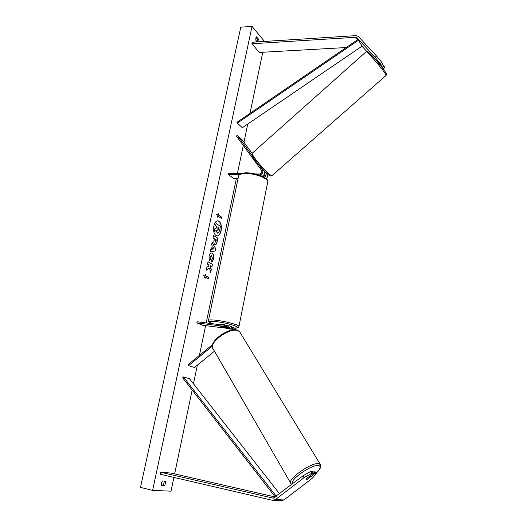 <?xml version="1.0" encoding="UTF-8"?>
<svg xmlns="http://www.w3.org/2000/svg" width="527" height="527" viewBox="0 0 527 527"><rect width="100%" height="100%" fill="white"/><g stroke="black" fill="none" stroke-linecap="round" stroke-linejoin="round"><path stroke-width="0.79" d="M376.469 60.183L381.317 65.262L382.78 64.011L381.752 62.318L380.29 63.569L381.317 65.262M366.752 51.415L362.721 47.061L361.291 46.679M382.424 67.897L383.445 68.747L384.894 67.515L382.444 64.301M379.387 63.813L383.445 68.747M380.29 63.569L375.105 57.305L356.845 37.674L355.718 37.272L251.893 43.767L259.343 52.45L346.18 47.535M375.105 57.305L376.568 56.053L358.274 36.435L356.015 35.632L252.222 42.226L251.893 43.767M382.431 67.087L383.887 65.842M376.568 56.053L381.752 62.318M307.63 479.01L306.068 479.629L306.075 478.931L313.367 473.365L311.912 473.193L310.798 471.382L302.946 475.855L273.25 498.167L160.583 472.225L160.155 474.228L272.446 500.294L275.338 499.642L283.928 499.925L281.537 500.637M310.798 471.382L312.261 471.553L313.367 473.365M313.835 471.744L314.935 473.542L316.365 473.707L315.271 471.909L313.835 471.744L312.84 472.502M302.946 475.855L304.046 477.686L275.338 499.642M275.272 497.02L170.965 473.068L160.583 472.225M316.365 473.707L312.037 478.476L283.928 499.925M304.046 477.686L311.912 473.193M314.935 473.542L307.676 479.089M214.463 351.186L194.483 367.503L188.554 365.639L212.381 346.134M229.489 330.725C230.543 329.217 230.437 327.972 229.173 326.997L196.887 322.886L197.124 321.753L229.713 325.93C231.201 326.905 231.61 328.38 230.945 330.343M231.281 326.621L233.118 329.974M212.644 344.546L188.027 364.704L188.554 365.639M233.784 329.922L233.053 328.736M234.864 328.196L236.577 330.1M196.887 322.886L202.638 325.271L230.22 328.716M230.108 328.13L220.721 326.542L229.818 327.55M232.223 327.221L235.161 328.328M234.864 329.902L233.323 327.517M259.429 175.102C262.426 174.226 263.441 172.441 262.459 169.74L259.534 165.748M252.301 155.867L237.275 135.36L242.229 139.846L252.137 153.337M266.128 178.574C267.775 177.125 268.157 175.583 267.268 173.943L266.794 173.304M264.323 177.296C266.122 175.853 266.557 174.259 265.648 172.527L264.903 171.512M262.69 169.239L264.106 171.176C265.068 173.185 264.462 174.872 262.281 176.235M255.457 173.956L259.462 174.048C261.53 173.535 262.248 172.342 261.603 170.471L236.452 136.078L237.275 135.36M264.6 172.981L264.798 173.251C265.45 174.753 264.943 175.906 263.283 176.716M240.872 173.633L228.553 173.357L228.336 174.391L233.454 178.462L238.059 178.574M228.336 174.391L239.284 174.641M225.773 325.166L222.374 324.204L221.188 324.257L221.096 324.704M223.692 326.793L225.233 327.491L220.721 326.542L223.685 326.826M376.548 60.15L376.271 60.394L378.136 62.403L378.426 62.146M216.94 235.958C218.797 235.773 220.128 234.028 220.932 230.714C221.663 225.207 220.615 221.893 217.809 220.78M221.129 230.727C221.854 225.128 220.78 221.808 217.908 220.78C216.037 220.885 214.68 222.618 213.843 225.984C213.119 231.617 214.186 234.937 217.032 235.964C218.936 235.859 220.299 234.113 221.129 230.727M252.044 26.35L240.786 27.18L140.498 487.409L152.613 490.373L252.044 26.35L264.521 41.449M152.613 490.373L171.025 491.177L173.897 477.416M174.635 473.911L192.164 390.046M193.468 383.775L197.362 365.152M199.404 355.389L205.622 325.64M206.202 322.867L236.373 178.534M237.413 173.554L243.29 145.432M243.961 142.211L247.762 124.023M249.989 113.371L262.769 52.259M209.219 260.852L209.035 256.405C209.581 254.185 210.451 253.065 211.656 253.032L212.295 253.243C213.646 254.284 214.081 256.247 213.606 259.146L211.913 262.308L211.59 260.088L212.506 258.487L211.406 255.615L210.148 257.123L210.266 259.403L209.219 260.852M214.871 244.521L214.858 244.515C213.857 243.711 213.593 242.15 214.074 239.838L214.324 238.652L213.073 237.868L213.58 235.477L217.928 238.211L217.15 241.88C216.735 243.744 216.129 244.68 215.332 244.68L214.871 244.521M209.482 268.177L210.688 272.525L211.294 269.659L210.135 265.661L211.926 266.655L212.434 264.244L208 261.748L207.486 264.185L208.639 264.831L208.955 265.997L206.821 267.288L206.202 270.226L209.482 268.177L206.235 270.061M258.935 41.798L258.941 39.683L256.544 36.811L255.826 38.096L255.819 40.236L257.229 41.91M162.342 480.967L165.735 481.177L164.793 485.637L161.387 485.453L161.361 483.18L162.342 480.967M218.507 215.003L218.777 213.725L216.683 214.496L217.961 217.559L218.231 216.281L221.445 218.461L221.709 217.19L218.31 214.99L221.709 217.19M205.049 278.427L203.705 275.502L205.892 274.442L205.609 275.773L208.975 277.545L208.699 278.862L205.332 277.097L205.049 278.427M211.531 249.284L212.249 245.918L211.59 244.831L212.117 242.348L215.727 248.665L215.24 250.951L210.069 252.025L210.616 249.449L211.531 249.284M257.631 41.883L257.637 39.769L255.924 37.72M164.404 481.098L163.39 485.308L161.321 485.189M256.794 41.402L257.716 41.297M257.637 39.769L258.941 39.683M163.39 485.308L164.793 485.637M217.789 233.178L217.196 232.993L216.241 230.483M216.156 223.534L215.457 225.905L216.775 226.768L216.557 227.809L214.864 228.685L214.278 231.445L215.062 228.698L216.749 227.822L216.966 226.781L215.648 225.918L216.156 223.534L220.47 226.379L219.621 230.411L218.567 232.894L217.888 233.184L217.387 233L216.432 230.378L214.476 231.458M221.518 217.183L221.274 218.349M217.829 217.249L218.231 216.281M218.31 214.99L218.567 213.804M205.668 274.554L205.609 275.773M205.418 275.753L208.975 277.545M208.521 278.77L208.778 277.525M204.911 278.131L205.332 277.097M211.749 266.557L212.434 264.244M212.243 264.225L207.981 261.833M210.576 272.123L211.103 269.64L210.135 265.661M213.56 235.569L217.928 238.211M217.73 238.197L216.959 241.867C216.564 243.652 215.991 244.581 215.24 244.666M215.273 239.245L215.306 242.091L216.419 239.956L215.075 239.232L214.838 240.358L215.405 242.137M211.558 253.026L212.098 253.23C213.455 254.264 213.89 256.234 213.415 259.132L211.894 262.169M211.307 255.608L209.95 257.11L210.266 259.403M210.075 259.389L209.153 260.661M212.071 242.585L215.727 248.665M215.53 248.652L215.24 250.951M215.049 250.938L210.075 251.965M213.033 247.222L212.427 249.139L214.067 248.935L213.033 247.222L212.625 249.159M217.822 230.562L218.613 229.62L218.942 228.066L217.908 227.394L217.822 230.562M217.901 230.609L218.942 228.066M218.751 228.059L217.888 227.493M307.333 479.234L310.212 477.034L310.067 476.48L308.987 476.711M356.845 37.674L357.965 39.466L236.972 122.284L237.374 123.087L242.334 127.725L362.128 46.106L362.721 47.061M357.965 39.466L362.128 46.106M358.459 40.243L237.374 123.087M275.278 497.033L182.665 377.819L183.455 376.97L189.503 378.709L279.534 493.773M276.293 496.256L183.455 376.97M355.718 37.272L357.352 39.881M272.841 498.127L273.467 498.147M228.586 326.812L229.508 327.214M265.648 172.527L267.268 173.943M262.459 169.74L264.106 171.176M267.644 182.395L267.788 181.637C268.006 178.363 255.628 173.6 246.491 173.541C241.3 173.521 238.645 174.45 238.527 176.334L208.508 320.311M212.229 323.611C208.284 321.931 208.975 322.228 208.442 320.633C208.33 319.79 210.932 319.665 216.241 320.264C225.589 321.325 238.823 324.909 238.981 326.371L238.915 326.694M234.363 327.972C244.515 328.532 229.647 323.17 216.571 321.674C208.771 320.923 207.355 321.569 212.328 323.624M368.9 53.985C362.721 45.111 379.624 63.372 385.099 71.527M384.855 73.036C380.501 66.521 365.778 49.841 366.1 51.771L252.361 153.107C249.996 153.074 263.454 169.819 269.554 174.45L271.879 175.728L386.133 75.354L384.855 73.036M268.151 174.43C262.031 169.793 248.915 153.113 252.617 154.727M366.179 51.699C367.866 51.435 366.64 50.44 370.995 54.564C375.191 58.859 379.941 64.577 385.237 71.731L385.981 72.917M292.544 483.819C288.829 480.183 312.544 463.668 318.73 465.591C321.259 466.421 320.37 468.958 316.062 473.206M320.581 464.926L319.066 463.694C312.208 461.54 286.023 480.031 290.911 483.562L213.224 349.039C207.315 343.209 230.674 326.397 238.421 330.93L239.732 331.905L320.192 464.228C322.228 467.548 317.972 471.369 316.101 473.266M281.925 500.65L273.296 500.38M229.713 325.93L231.577 326.753M238.665 175.616C239.225 173.805 242.012 172.869 247.025 172.823C252.578 173.027 257.868 174.259 262.887 176.519C266.853 178.903 268.487 180.609 267.788 181.637L238.981 326.371C237.914 327.906 239.238 327.866 234.416 327.998M225.398 327.003L225.319 327.412M268.23 174.523C263.085 170.616 252.393 157.428 252.13 155.485L252.202 153.252M379.71 63.53L379.249 63.938M268.368 174.635C271.965 176.769 269.969 175.985 271.879 175.728M385.237 71.731C386.502 73.266 386.805 74.472 386.133 75.354M212.691 348.083C208.672 341.529 229.851 326.088 238.085 330.607L239.732 331.905M309.916 475.993L310.251 476.56M291.839 484.359L290.911 483.562"/></g></svg>
